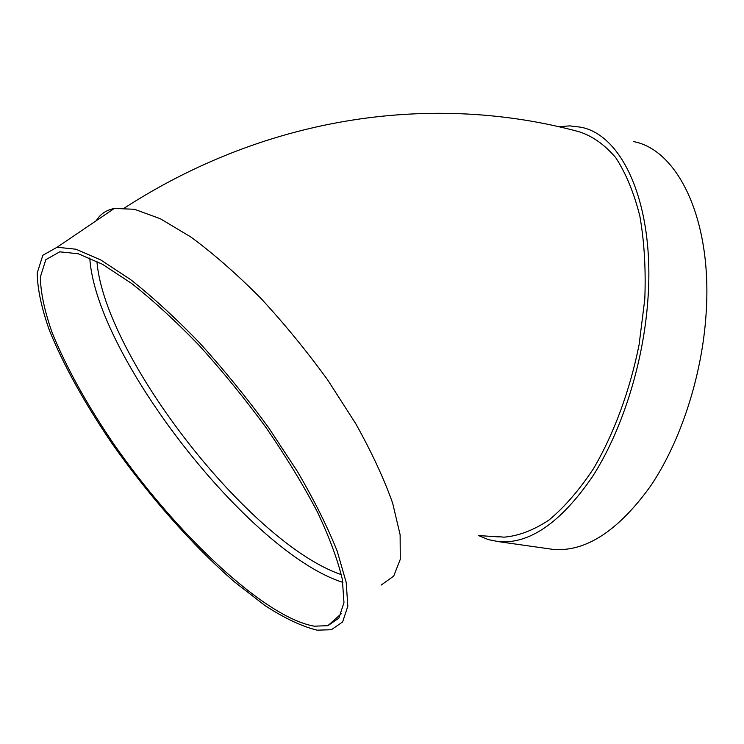 <?xml version="1.0" encoding="UTF-8"?>
<svg xmlns="http://www.w3.org/2000/svg" width="744" height="744" viewBox="0 0 744 744"><rect width="100%" height="100%" fill="white"/><g stroke="black" fill="none" stroke-linecap="round" stroke-linejoin="round"><path stroke-width="1.12" d="M342.882 582.385C249.528 552.913 95.53 355.334 89.801 257.973M96.19 220.736C100.161 214.198 106.206 210.096 114.325 208.45L134.487 209.278L160.286 218.717L190.827 236.983C213.137 253.397 236.276 273.625 260.242 297.656C284.087 323.426 306.602 350.917 327.779 380.11L355.762 423.708C371.712 452.315 384.006 478.773 392.637 503.084L400.123 534.778L400.281 559.33L393.688 576.135L381.17 585.072M494.816 536.35L504.014 537.159C518.494 535.987 533.476 530.286 548.96 520.065C564.454 507.185 579.297 490.054 593.48 468.673C613.856 433.947 629.898 390.665 639.105 344.649L644.806 299.004C645.95 269.114 644.295 241.493 639.859 216.132C633.944 192.705 625.89 173.213 615.716 157.644C604.593 144.596 592.345 135.957 578.962 131.707C435.789 93.065 270.379 113.851 124.657 207.864M558.809 126.722L569.83 125.876L580.655 127.187C622.774 134.701 655.176 205.251 647.819 300.65C643.244 364.104 621.724 431.362 592.317 476.876C560.827 522.586 529.644 544.189 498.759 541.679L488.343 539.623L478.531 535.559M633.628 141.611C677.886 149.786 712.613 219.899 706.103 313.698C702.113 376.101 680.472 442.01 650.284 486.492C617.92 531.169 585.509 552.132 553.052 549.388L547.984 548.672M317.149 630.177C301.98 626.485 284.664 618.329 265.19 605.7L234.565 581.975C192.278 545.194 148.4 495.309 111.73 443.071C85.002 403.76 63.314 364.82 49.337 330.159C41.525 308.016 37.479 288.97 37.2 273.011L42.836 255.266L57.093 247.241L75.99 249.221L100.766 259.954L130.581 279.577C152.585 296.93 175.621 318.06 199.69 342.965C223.767 369.554 246.701 397.733 268.482 427.502L297.572 471.705C314.377 500.554 327.593 527.05 337.218 551.192L346.192 582.403L347.829 606.174L342.621 621.947L331.378 629.712L317.149 630.177M314.275 626.178C264.046 617.511 175.286 532.834 113.348 443.415C86.713 404.262 66.337 367.415 52.22 332.866C44.584 311.206 40.622 292.587 40.343 277.01L45.84 259.675L59.743 251.825L78.222 253.76L102.44 264.25L131.586 283.436C153.087 300.399 175.593 321.036 199.113 345.374C222.633 371.349 245.036 398.877 266.315 427.949C286.328 457.142 303.394 485.218 317.511 512.179C329.546 537.763 337.822 560.167 342.342 579.381L343.97 602.649L338.883 618.097L327.862 625.685L314.275 626.178M96.925 261.33C104.365 356.59 250.468 544.022 341.347 574.619M498.899 536.908L478.643 535.559M553.052 549.388L498.759 541.679M114.325 208.45L57.093 247.241M341.375 613.614L327.862 625.685"/></g></svg>
